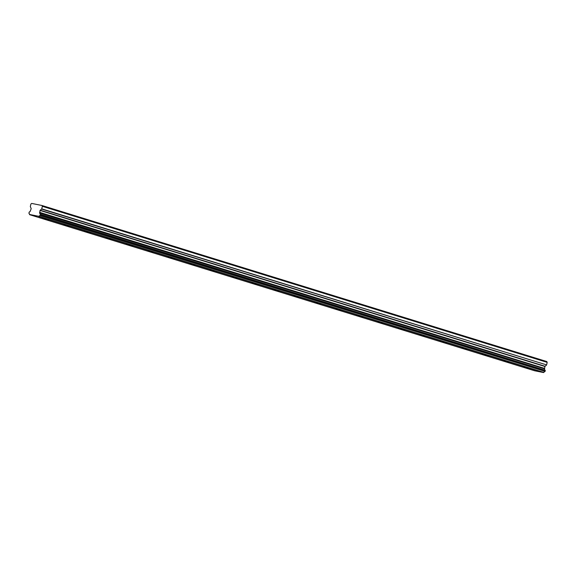 <?xml version="1.0" encoding="UTF-8"?>
<svg xmlns="http://www.w3.org/2000/svg" width="576" height="576" viewBox="0 0 576 576"><rect width="100%" height="100%" fill="white"/><g stroke="black" fill="none" stroke-linecap="round" stroke-linejoin="round"><path stroke-width="0.86" d="M48.83 219.816L42.574 218.455L48.83 219.816M530.143 368.59L523.886 367.229L530.143 368.59M509.213 362.124L502.956 360.756L509.213 362.124M488.29 355.651L482.033 354.29L488.29 355.651M467.366 349.186L461.102 347.818L467.366 349.186M446.436 342.72L440.179 341.352L446.436 342.72M425.513 336.247L419.249 334.886L425.513 336.247M404.582 329.782L398.326 328.414L404.582 329.782M383.659 323.309L377.402 321.948L383.659 323.309M362.729 316.843L356.472 315.475L362.729 316.843M341.806 310.378L335.549 309.01L341.806 310.378M320.875 303.905L314.618 302.544L320.875 303.905M299.952 297.439L293.695 296.071L299.952 297.439M279.022 290.966L272.765 289.606L279.022 290.966M258.098 284.501L251.842 283.14L258.098 284.501M237.168 278.035L230.911 276.667L237.168 278.035M216.245 271.562L209.988 270.202L216.245 271.562M195.322 265.097L189.058 263.729L195.322 265.097M174.391 258.624L168.134 257.263L174.391 258.624M153.468 252.158L147.211 250.798L153.468 252.158M132.538 245.693L126.281 244.325L132.538 245.693M111.614 239.22L105.358 237.859L111.614 239.22M90.684 232.754L84.427 231.386L90.684 232.754M69.761 226.289L63.504 224.921L69.761 226.289M40.248 215.374L40.025 215.575A1.224 1.022 -72.8 0 0 39.002 216.36L29.491 214.452A1.224 1.022 -72.8 0 0 28.908 213.343L29.225 211.997A1.217 1.022 -72.8 0 0 30.283 211.097L31.198 208.656L30.319 206.561L30.902 204.034L31.687 203.429L41.904 205.481L42.35 206.33L41.76 208.858L40.025 210.427L39.773 213.005A1.217 1.022 -72.8 0 0 40.334 214.229L40.248 215.374L545.098 371.419L545.191 370.282L40.334 214.229M42.35 206.33L547.2 362.383L546.754 361.534L41.904 205.481M40.45 214.495L545.299 370.548M38.758 216.518L543.607 372.571L534.499 370.742L29.642 214.69M534.456 370.728L29.628 214.682M547.2 362.383L546.61 364.91L41.76 208.858M41.623 209.081L546.61 364.91M546.473 365.134L544.874 366.48L544.601 368.892L39.744 212.839M39.773 213.005L544.601 368.892M544.622 369.05A1.217 1.022 -72.8 0 0 545.191 370.282M40.025 215.575L545.098 371.426M544.874 371.628A1.224 1.022 -72.8 0 0 543.852 372.413L39.002 216.36M544.435 368.381L39.586 212.328M40.025 210.427L544.874 366.48M545.018 366.257L40.169 210.204M544.464 368.633L39.614 212.587"/></g></svg>
